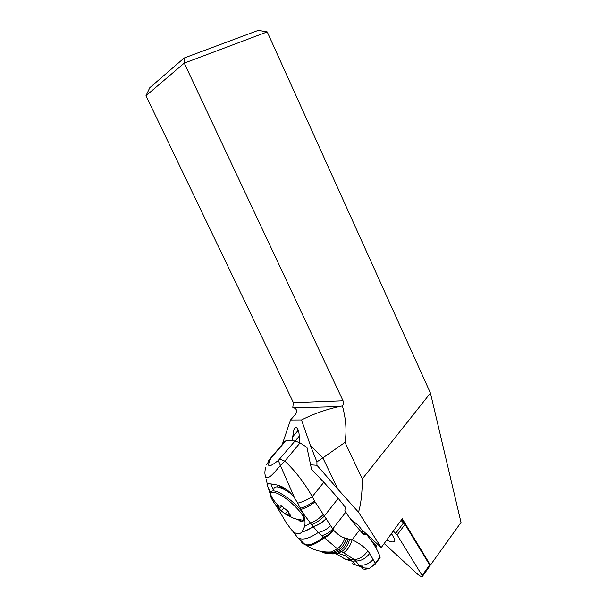 <?xml version="1.0" encoding="UTF-8"?>
<svg xmlns="http://www.w3.org/2000/svg" width="607" height="607" viewBox="0 0 607 607"><rect width="100%" height="100%" fill="white"/><g stroke="black" fill="none" stroke-linecap="round" stroke-linejoin="round"><path stroke-width="0.91" d="M184.156 58.014L184.262 63.12L145.984 95.739L149.792 87.712L184.156 58.014L258.309 30.35L267.224 31.905L430.446 393.07L461.017 522.422L430.409 565.125L429.308 564.366M430.409 565.125L402.274 518.75L381.242 547.552L361.696 529.623L358.418 525.525L349.807 518.037M361.947 532.65L363.176 530.981M430.446 393.07L362.311 478.9L345.004 442.366C346.901 431.16 346.036 419.005 342.394 405.901C343.585 404.383 343.805 402.676 343.038 400.779L184.262 63.12L267.224 31.905M145.984 95.739L293.416 402.669L292.794 407.35L294.008 407.866L339.434 406.584L342.394 405.901M345.004 442.366L322.856 457.89L337.894 489.227L358.502 512.209C361.006 503.924 362.28 492.823 362.311 478.9M358.502 512.209L381.242 547.552M337.894 489.227L316.937 465.288L310.86 464.825M316.937 465.288L316.922 461.912L310.283 445.128L301.52 419.953L290.487 420.014L282.278 444.377M290.487 420.014L295.7 414.141C297.324 411.129 296.762 409.035 294.008 407.866M299.281 442.45L299.266 436.911C299.168 432.48 298.394 429.483 296.944 427.905C295.867 427.017 294.881 427.503 293.993 429.354L292.726 436.737L292.733 440.887M298.143 429.847L296.785 427.768M301.52 419.953C313.948 413.724 326.581 409.27 339.434 406.584M310.283 445.128L322.856 457.89L316.922 461.912M287.339 515.222L287.855 514.804L290.897 515.813L288.378 512.566L288.795 511.936L280.965 505.479M281.033 505.472L280.176 506.352L277.422 505.077L279.728 508.62L279.698 509.379L285.176 513.977L281.124 510.745M299.987 521.512C302.013 521.876 303.242 521.474 303.675 520.32C297.779 519.471 294.198 518.659 292.915 517.877L285.207 514.015L287.915 510.722M295.032 440.97L278.332 460.478L280.373 465.432L284.827 461.123C295.085 470.751 304.244 482.595 312.286 496.647L323.85 482.254L311.558 469.477L306.96 447.389L300.063 442.905L295.032 440.97L285.988 440.659L284.288 442.002L270.365 458.444M323.85 482.254L338.243 498.377L345.246 507.103L344.89 510.76L345.793 512.156C349.397 517.839 353.995 523.78 359.587 529.979L363.783 534.767L366.4 534.243L362.728 533.568M265.729 467.276C264.895 470.539 264.682 473.012 265.092 474.704C265.684 477.557 267.224 478.225 269.728 476.715C272.202 475.327 278.089 468.202 280.373 465.432L294.774 498.339L297.733 503.188C302.772 501.898 307.62 499.72 312.286 496.647L315.025 501.868L324.35 516.018L338.243 498.377M294.774 498.339C289.289 490.373 282.771 485.812 275.221 484.667C268.605 483.347 265.98 483.453 267.338 484.978L270.267 494.204M315.025 501.868C310.594 505.403 305.943 507.922 301.064 509.417L297.733 503.188M301.064 509.417L302.901 513.044L311.672 524.683C316.247 522.9 320.473 520.009 324.35 516.018L333.638 530.252C331.126 533.667 328 536.133 324.267 537.658L339.859 550.921C343.585 548.645 346.369 544.646 348.198 538.917L349.708 539.274C347.932 545.329 345.14 549.494 341.339 551.771L338.069 552.992C333.213 554.487 329.586 554.138 327.181 551.96M300.435 508.317C305.321 506.837 309.995 504.356 314.456 500.866M311.672 524.683L313.189 526.572C317.977 525.063 322.332 522.392 326.255 518.545M378.836 558.561L380.103 557.537L380.005 556.976C378.184 550.807 373.646 543.227 366.4 534.243M333.638 530.252C337.75 534.615 341.521 537.203 344.951 537.999L348.16 538.902C346.331 544.623 343.547 548.622 339.821 550.898L335.739 552.605C331.24 554.1 327.826 553.857 325.489 551.892M369.815 568.167L375.24 563.433L369.716 553.364L367.743 550.906C364.025 546.702 359.003 543.098 352.682 540.093L349.708 539.274M344.951 537.999C343.183 542.977 340.603 546.619 337.204 548.94L331.619 551.907C327.181 553.705 323.827 553.561 321.558 551.475M330.823 525.548C327.302 529.099 323.106 531.413 318.243 532.498L323.47 537.119C327.423 535.678 330.716 533.265 333.349 529.881M321.657 535.678C326.08 534.517 329.783 532.263 332.773 528.917L345.793 512.156M299.691 538.561C300.822 541.816 302.627 543.819 305.116 544.555C309.282 545.784 315.397 543.303 323.47 537.119L324.267 537.658C316.414 543.804 310.427 546.383 306.307 545.397L301.747 541.823M326.354 518.682C322.431 522.521 318.068 525.184 313.273 526.679L318.243 532.498C308.66 539.024 301.687 540.64 297.324 537.347L293.492 531.762M301.983 531.998L302.134 531.838C305.344 531.034 309.031 529.281 313.189 526.572L313.273 526.679C309.009 529.456 305.245 531.224 301.983 531.998C299.259 534.684 296.087 534.297 292.468 530.852L289.524 527.468M302.134 531.838L304.668 526.375C305.488 522.422 304.896 517.976 302.901 513.044M275.95 505.274L286.246 522.756L291.603 529.964M275.275 504.561L274.994 504.068M270.692 492.163C268.628 489.166 267.543 486.738 267.429 484.872L267.194 483.9M369.716 553.364C365.786 558.554 361.082 561.103 355.603 561.012L359.139 565.094C364.549 565.739 369.215 563.85 373.138 559.419M352.5 563.751L355.55 564.988L359.139 565.094L364.177 567.879L368.328 568.698L369.754 568.198L375.338 563.986L380.103 557.537M361.802 567.484C361.916 569.199 364.086 569.601 368.328 568.698M367.743 550.906C364.056 556.331 359.572 559.206 354.276 559.54L355.603 561.012L351.999 561.156L345.611 559.388M359.587 529.979L352.09 539.828C350.193 546.224 347.31 550.519 343.463 552.711L354.276 559.54L350.937 559.821C347.386 559.897 344.715 559.199 342.917 557.742L332.955 552.112M343.463 552.711L339.859 550.921L335.792 552.62L345.034 555.58L350.937 559.821L355.55 564.988L364.177 567.879M375.885 547.764L376.53 546.034L375.604 547.279M376.53 546.034L371.689 541.209M373.146 542.248L372.759 542.757M402.684 519.425L402.168 520.116M393.29 531.057L397.153 534.926L422.548 576.195C421.994 577.075 420.393 576.445 417.753 574.298L384.185 543.515M386.644 540.154L391.204 541.816C393.837 542.263 395.051 541.497 394.853 539.517L391.477 533.538M429.657 566.285L429.657 564.988L405.013 524.418L401.045 520.427M429.324 564.442L428.891 562.727L404.292 522.187L401.629 519.622M390.718 534.57L392.721 535.124M293.416 402.669L343.038 400.779M298.287 430.242L292.726 436.737M304.744 519.364L303.675 520.32C306.634 515.093 282.892 493.021 273.666 492.452C270.828 492.14 269.774 493.339 270.502 496.048L270.502 496.048C271.982 500.35 276.018 505.517 276.253 505.646L279.698 509.379M290.283 515.017L289.767 515.647M278.613 505.555L278.089 506.185M281.367 510.897L283.75 508.013M303.075 513.469C297.665 504.463 280.874 491.495 274.038 490.964C271.648 490.684 270.472 491.48 270.517 493.339L270.502 496.048M270.525 493.423C270.836 496.238 273.196 500.047 277.596 504.865M295.116 518.659L301.239 521.018M303.121 521.125L304.858 520.191M291.679 494.31C285.798 489.978 281.033 487.527 277.391 486.966C274.986 486.708 273.803 487.52 273.833 489.401M300.063 442.905L284.827 461.123L279.819 459.067M268.218 461.206L285.988 440.659M278.332 460.478C268.643 467.807 266.966 467.557 270.039 459.863L270.95 458.429M267.338 484.985L267.558 483.696M273.294 490.039L271.033 484.181M323.265 514.546C319.274 518.553 314.987 521.421 310.397 523.158L304.668 526.375M325.534 551.892C327.871 553.865 331.293 554.108 335.792 552.62M346.551 538.47C344.753 543.804 342.06 547.635 338.478 549.965L333.668 552.233C329.29 553.834 325.944 553.675 323.652 551.748M266.617 464.332L270.039 459.863M375.338 563.986L375.24 563.433L380.005 556.976M375.338 564.002L374.079 564.98M405.013 524.418L397.153 534.926M422.229 575.337L429.657 564.988M403.625 522.794L395.741 533.303M428.891 562.727L429.164 564.176M404.292 522.187L404.566 523.78M403.769 521.58L403.48 522.665M295.556 427.533L293.993 429.354M288.712 513.393L287.574 514.789M281.974 505.912L279.781 508.56M281.17 505.487L280.806 505.919M279.159 486.731C281.375 487.057 284.197 488.233 287.627 490.274M277.718 486.677L276.663 486.913M267.429 484.872L268.286 483.802M292.468 530.852L297.324 537.347L305.116 544.555L311.922 548.584C318.197 551.293 324.76 552.4 331.619 551.907L335.8 552.613M265.198 475.167L265.691 477.352M266.427 479.682L267.505 485.714M369.83 568.182L364.799 568.008M295.222 440.978L299.259 436.175M429.961 565.853L422.548 576.195"/></g></svg>
